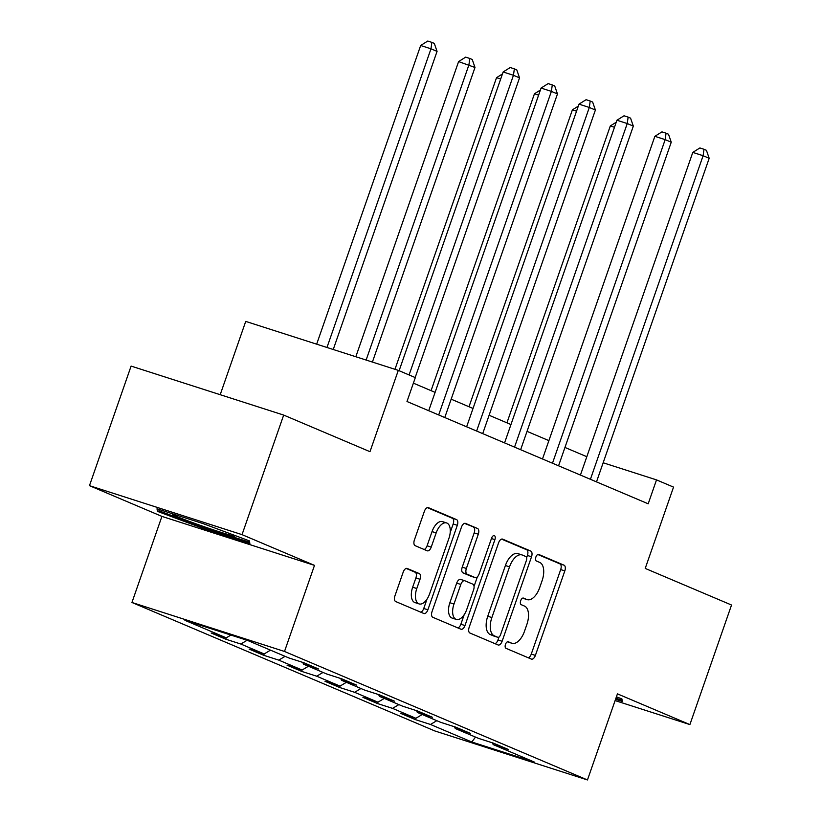 <?xml version="1.0" encoding="UTF-8"?>
<svg xmlns="http://www.w3.org/2000/svg" width="821" height="821" viewBox="0 0 821 821"><rect width="100%" height="100%" fill="white"/><g stroke="black" fill="none" stroke-linecap="round" stroke-linejoin="round"><path stroke-width="1.23" d="M505.49 644.341A3.479 1.806 107.8 0 0 506.013 648.333L531.372 659.089A4.977 2.586 107.8 0 0 531.485 659.13A4.977 2.586 107.8 0 0 535.395 655.404L564.817 570.903A4.977 2.586 107.8 0 0 564.068 565.197L538.709 554.442A3.479 1.806 107.8 0 0 538.627 554.411A3.479 1.806 107.8 0 0 535.897 557.018A3.479 1.806 107.8 0 0 536.421 561.02L539.705 562.406A15.917 8.272 107.8 0 1 542.106 580.673L539.654 587.713A15.917 8.272 107.8 0 1 527.154 599.628A15.917 8.272 107.8 0 1 526.784 599.494L523.5 598.099A3.479 1.806 107.8 0 0 523.429 598.078A3.479 1.806 107.8 0 0 520.688 600.685A3.479 1.806 107.8 0 0 521.212 604.677L524.496 606.072A15.917 8.272 107.8 0 1 526.908 624.329L524.455 631.37A15.917 8.272 107.8 0 1 511.945 643.295A15.917 8.272 107.8 0 1 511.586 643.151L508.302 641.765A3.479 1.806 107.8 0 0 508.22 641.735A3.479 1.806 107.8 0 0 505.49 644.341M407.216 568.45A4.977 2.586 107.8 0 0 407.103 568.409A4.977 2.586 107.8 0 0 403.193 572.134L394.942 595.841A4.977 2.586 107.8 0 0 395.691 601.547L423.852 613.492A4.977 2.586 107.8 0 0 423.964 613.533A4.977 2.586 107.8 0 0 427.874 609.808L457.307 525.307A4.977 2.586 107.8 0 0 456.548 519.601L428.388 507.655A4.977 2.586 107.8 0 0 428.275 507.614A4.977 2.586 107.8 0 0 424.365 511.339L414.4 539.972A4.977 2.586 107.8 0 0 415.149 545.678L427.197 550.788A4.977 2.586 107.8 0 0 427.31 550.829A4.977 2.586 107.8 0 0 431.22 547.114L436.167 532.911A13.31 6.917 107.8 0 1 446.614 522.946A13.31 6.917 107.8 0 1 448.933 538.319L429.557 593.952A13.31 6.917 107.8 0 1 419.11 603.917A13.31 6.917 107.8 0 1 416.791 588.534L420.024 579.267A4.977 2.586 107.8 0 0 419.274 573.561L406.99 568.378M615.103 700.58L689.897 724.594L731.532 605.026L645.224 568.419L673.538 487.11L656.513 479.895L648.19 503.807L406.99 401.51L415.323 377.598L398.298 370.374L245.725 321.401L220.202 394.706M242.031 534.645L89.468 485.663L161.922 516.399L314.494 565.371L242.031 534.645L283.676 415.077L369.984 451.683L398.298 370.374M314.494 565.371L284.507 651.464L587.467 779.95L434.894 730.977L131.945 602.481L284.507 651.464M689.897 724.594L617.443 693.858L587.467 779.95M469.16 627.316A4.977 2.586 107.8 0 0 469.92 633.022L498.08 644.967A4.977 2.586 107.8 0 0 498.193 645.008A4.977 2.586 107.8 0 0 502.103 641.283L531.526 556.782A4.977 2.586 107.8 0 0 530.777 551.076L502.616 539.13A4.977 2.586 107.8 0 0 502.493 539.089A4.977 2.586 107.8 0 0 498.593 542.814L469.16 627.316M460.971 629.225L432.8 617.289A4.977 2.586 107.8 0 1 432.051 611.573L461.484 527.082A4.977 2.586 107.8 0 1 465.384 523.357A4.977 2.586 107.8 0 1 465.497 523.398L477.555 528.508A4.977 2.586 107.8 0 1 478.304 534.214L466.369 568.481A4.977 2.586 107.8 0 0 467.118 574.187L475.113 577.584A4.977 2.586 107.8 0 0 475.236 577.625A4.977 2.586 107.8 0 0 479.136 573.9L491.563 538.217A3.479 1.806 107.8 0 1 494.293 535.61A3.479 1.806 107.8 0 1 494.909 539.633L464.984 625.551A4.977 2.586 107.8 0 1 461.084 629.276A4.977 2.586 107.8 0 1 460.971 629.225M89.468 485.663L131.103 366.094L283.676 415.077M225.785 639.2L240.83 644.033L264.177 653.937L249.122 649.103L263.715 655.291L278.76 660.125L302.107 670.018L287.052 665.184L301.646 671.373L316.69 676.206L340.038 686.11L339.576 687.464L354.621 692.298L377.968 702.191L377.506 703.546L392.551 708.379L415.898 718.283L415.436 719.637L430.481 724.471L471.818 741.999L534.492 762.124L493.164 744.585L508.209 749.419L493.626 743.231L478.571 738.397L455.234 728.504L470.279 733.327L455.696 727.149L440.641 722.316L417.304 712.412L432.349 717.246L417.766 711.058L402.711 706.224L379.374 696.331L394.419 701.155L379.836 694.966L364.781 690.143L341.444 680.24L356.488 685.073L341.905 678.885L326.85 674.051L303.513 664.148L318.558 668.982L303.975 662.793L288.92 657.97L247.593 640.431L184.91 620.317L226.247 637.845L211.192 633.012L225.785 639.2L226.257 637.835M415.436 719.637L400.843 713.449L415.898 718.283L422.22 714.496M377.506 703.546L362.913 697.368L377.968 702.191L384.29 698.414M339.576 687.464L324.983 681.276L340.038 686.11L346.359 682.323M247.111 640.277L240.83 644.033M270.499 650.15L264.177 653.937M303.513 664.148L302.816 662.424M285.092 656.338L278.76 660.125M308.429 666.242L302.107 670.018M341.444 680.24L340.746 678.515M323.022 672.43L316.69 676.206M379.374 696.331L378.676 694.597M360.953 688.511L354.621 692.298M417.304 712.412L416.606 710.688M398.883 704.603L392.551 708.379M455.234 728.504L454.536 726.77M436.813 720.684L430.481 724.471M475.482 737.094L471.818 741.999M493.164 744.585L492.467 742.861M161.922 516.399L131.945 602.481M586.82 456.712L564.961 447.445M548.89 440.631L527.031 431.353M510.96 424.539L489.1 415.262M473.029 408.458L451.17 399.18M435.099 392.366L413.384 383.15M656.513 479.895L603.148 462.767M230.886 635.074L226.247 637.845M302.118 670.008L301.646 671.373M264.188 653.927L263.715 655.291M615.565 699.266L622.359 701.452L621.877 698.866L616.407 696.834M156.996 508.815L157.488 511.391L203.926 528.714L249.871 543.461L249.389 540.885L202.951 523.562L156.996 508.815M204.285 527.687L203.926 528.714M158.248 509.215L157.488 511.391M507.399 641.806L507.46 641.827A15.917 8.272 107.8 0 0 507.83 641.971A15.917 8.272 107.8 0 0 508.199 642.073M523.408 598.406A15.917 8.272 107.8 0 1 523.028 598.304A15.917 8.272 107.8 0 1 522.659 598.17L522.608 598.15M528.303 657.785A4.977 2.586 107.8 0 0 531.269 654.08L560.692 569.579A4.977 2.586 107.8 0 0 559.943 563.873L537.806 554.493M526.641 557.644L527.4 555.458A4.977 2.586 107.8 0 0 526.651 549.752L501.549 539.11M495.012 643.664A4.977 2.586 107.8 0 0 497.978 639.959L498.994 637.034M497.742 637.281A3.479 1.806 107.8 0 0 497.824 637.312A3.479 1.806 107.8 0 0 500.553 634.705L526.384 560.527A3.479 1.806 107.8 0 0 525.861 556.535L522.402 555.068A15.917 8.272 107.8 0 0 522.033 554.934A15.917 8.272 107.8 0 0 509.533 566.849L491.871 617.556A15.917 8.272 107.8 0 0 494.283 635.813L497.742 637.281L493.616 635.957A3.479 1.806 107.8 0 0 493.698 635.988A3.479 1.806 107.8 0 0 493.78 636.008M518.277 553.744A15.917 8.272 107.8 0 0 517.907 553.611A15.917 8.272 107.8 0 0 505.408 565.525L509.533 566.849M493.616 635.957L490.158 634.489A15.917 8.272 107.8 0 1 487.756 616.232L505.408 565.525M464.44 523.367L477.555 528.508M471.223 576.332A4.977 2.586 107.8 0 1 471.11 576.301A4.977 2.586 107.8 0 1 470.997 576.26L463.003 572.863A4.977 2.586 107.8 0 1 462.244 567.157L474.179 532.891A4.977 2.586 107.8 0 0 473.43 527.185M477.36 576.845L474.056 586.358M464.173 614.713L460.868 624.227L464.984 625.551M453.982 604.04A13.31 6.917 107.8 0 0 456.302 619.424A13.31 6.917 107.8 0 0 466.759 609.459L473.584 589.858A4.977 2.586 107.8 0 0 472.824 584.152L464.83 580.765A4.977 2.586 107.8 0 0 464.717 580.724A4.977 2.586 107.8 0 0 460.817 584.439L453.982 604.04L449.867 602.717A13.31 6.917 107.8 0 0 452.176 618.1L456.302 619.424M464.604 580.683L460.714 579.441A4.977 2.586 107.8 0 0 460.591 579.4A4.977 2.586 107.8 0 0 456.692 583.126L460.817 584.439M449.867 602.717L456.692 583.126M457.902 627.932A4.977 2.586 107.8 0 0 460.868 624.227M419.11 603.917L414.985 602.593A13.31 6.917 107.8 0 1 412.665 587.21L415.898 577.943A4.977 2.586 107.8 0 0 415.149 572.237L406.159 568.43M446.614 522.946L442.498 521.622A13.31 6.917 107.8 0 0 432.041 531.587L436.167 532.911M424.139 549.495A4.977 2.586 107.8 0 0 427.094 545.791L432.041 531.587M450.206 532.511L453.182 523.983A4.977 2.586 107.8 0 0 452.422 518.277L427.331 507.635M420.793 612.189A4.977 2.586 107.8 0 0 423.749 608.484L426.982 599.207M614.477 127.276L610.321 125.941L506.926 422.836M610.321 125.941L616.243 122.216M590.412 479.31L703.104 155.723L709.18 158.299L596.498 481.886M580.426 475.072L692.791 152.408L703.104 155.723L703.997 149.278L706.429 150.315L709.18 158.299M692.791 152.408L699.872 147.954L703.997 149.278M621.661 698.794L621.251 699.954L615.914 698.24M620.984 698.538L621.251 699.954M175.756 514.829A32.943 1.324 -160.8 0 0 172.759 514.285A32.943 1.324 -160.8 0 0 176.967 516.573A32.943 1.324 -160.8 0 0 212.793 529.658A32.943 1.324 -160.8 0 0 234.837 535.897A32.943 1.324 -160.8 0 0 231.953 534.379M248.496 540.557L248.763 541.973L204.244 527.677L159.253 510.888L158.976 509.441M249.163 540.803L248.763 541.973M576.547 111.184L572.391 109.85L468.996 406.744M572.391 109.85L578.312 106.125M538.617 95.103L534.461 93.758L431.066 390.652M534.461 93.758L540.382 90.043M552.482 463.218L665.174 139.632L671.25 142.207L558.567 465.794M542.496 458.98L654.86 136.327L665.174 139.632L666.067 133.197L668.499 134.223L671.25 142.207M654.86 136.327L661.942 131.873L666.067 133.197M514.551 447.127L627.244 123.54L633.319 126.126L520.637 449.713M504.566 442.899L616.93 120.235L627.244 123.54L628.137 117.105L630.569 118.142L633.319 126.126M616.93 120.235L624.011 115.782L628.137 117.105M500.687 79.011L496.531 77.677L394.973 369.306M496.531 77.677L502.452 73.952M372.406 362.061L474.99 67.476L458.6 61.585L355.821 356.745M458.6 61.585L465.681 57.142L469.807 58.465L468.914 64.9L366.125 360.05M469.807 58.465L472.239 59.492L474.99 67.476M333.244 349.5L437.059 51.384L430.984 48.808L420.67 45.504L316.66 344.173M420.67 45.504L427.751 41.05L431.877 42.374L430.984 48.808L326.974 347.478M431.877 42.374L434.309 43.4L437.059 51.384M476.621 431.046L589.314 107.459L595.389 110.035L482.707 433.621M466.636 426.807L579 104.144L589.314 107.459L590.207 101.024L592.639 102.05L595.389 110.035M579 104.144L586.081 99.7L590.207 101.024M438.691 414.954L551.384 91.367L557.459 93.953L444.777 417.53M428.706 410.726L541.07 88.063L551.384 91.367L552.276 84.932L554.709 85.969L557.459 93.953M541.07 88.063L548.151 83.609L552.276 84.932M409.094 374.951L513.453 75.286L519.529 77.862L415.169 377.537M399.109 370.723L503.14 71.971L513.453 75.286L514.346 68.851L516.778 69.877L519.529 77.862M503.14 71.971L510.221 67.527L514.346 68.851M507.46 641.827L511.586 643.151M522.659 598.17L526.784 599.494M559.943 563.873L564.068 565.197M560.692 569.579L564.817 570.903M531.269 654.08L535.395 655.404M526.651 549.752L530.777 551.076M527.4 555.458L531.526 556.782M497.978 639.959L502.103 641.283M487.756 616.232L491.871 617.556M490.158 634.489L494.283 635.813M474.179 532.891L478.304 534.214M462.244 567.157L466.369 568.481M463.003 572.863L467.118 574.187M470.997 576.26L475.113 577.584M491.451 538.535L494.909 539.633M415.149 572.237L419.274 573.561M415.898 577.943L420.024 579.267M412.665 587.21L416.791 588.534M427.094 545.791L431.22 547.114M452.422 518.277L456.548 519.601M453.182 523.983L457.307 525.307M423.749 608.484L427.874 609.808M507.83 641.971L511.945 643.295M523.028 598.304L527.154 599.628M493.698 635.988L497.824 637.312M517.907 553.611L522.033 554.934M471.11 576.301L475.236 577.625M460.591 579.4L464.717 580.724"/></g></svg>

